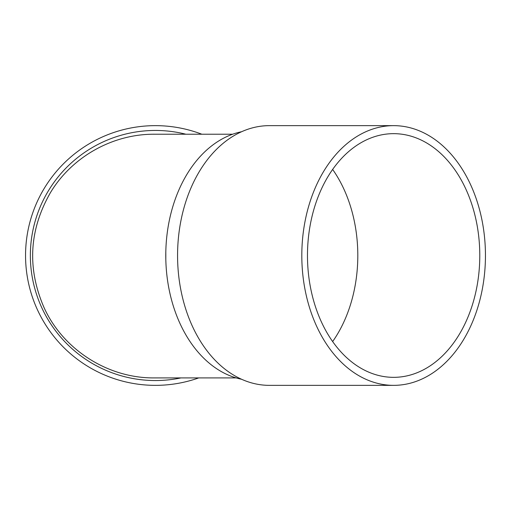 <?xml version="1.0" encoding="UTF-8"?>
<svg xmlns="http://www.w3.org/2000/svg" width="511" height="511" viewBox="0 0 511 511"><rect width="100%" height="100%" fill="white"/><g stroke="black" fill="none" stroke-linecap="round" stroke-linejoin="round"><path stroke-width="0.77" d="M301.809 255.5A129.858 91.82 -90 0 1 393.63 125.642A129.858 91.82 -90 0 1 485.45 255.5A129.858 91.82 -90 0 1 393.63 385.358A129.858 91.82 -90 0 1 301.809 255.5M307.475 255.5A121.842 86.155 -90 0 1 393.63 133.658A121.842 86.155 -90 0 1 479.784 255.5A121.842 86.155 -90 0 1 393.63 377.342A121.842 86.155 -90 0 1 307.475 255.5M236.108 377.904L154.533 377.904C108.198 378.453 63.134 349.76 44.048 307.59C26.974 268.313 29.095 230.02 50.391 192.724C71.923 156.781 112.733 133.895 154.578 134.221L232.652 134.221M165.82 259.537L165.813 251.77M180.983 377.904A125.048 125.048 0 0 1 30.385 252.996A125.048 125.048 0 0 1 185.87 134.221M241.614 131.729A125.048 88.422 90 0 0 165.775 255.5A125.048 88.422 90 0 0 241.614 379.271M393.63 385.358L269.386 385.358A129.858 91.82 -90 0 1 177.566 255.5A129.858 91.82 -90 0 1 269.386 125.642L393.63 125.642M332.642 169.441A121.842 86.155 -90 0 1 332.642 341.559M198.766 377.904A129.858 129.858 0 0 1 25.55 255.5A129.858 129.858 0 0 1 201.819 134.221"/></g></svg>
